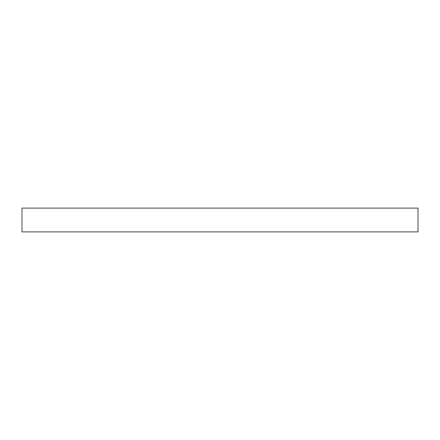 <?xml version="1.0" encoding="UTF-8"?>
<svg xmlns="http://www.w3.org/2000/svg" width="440" height="440" viewBox="0 0 440 440"><rect width="100%" height="100%" fill="white"/><g stroke="black" fill="none" stroke-linecap="round" stroke-linejoin="round"><path stroke-width="0.66" d="M418 231.88L22 231.88L22 208.12L418 208.12L418 231.88"/></g></svg>
